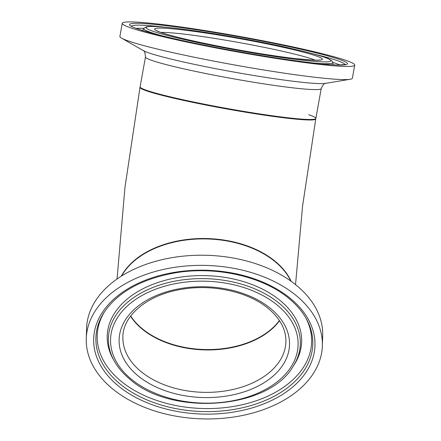 <?xml version="1.0" encoding="UTF-8"?>
<svg xmlns="http://www.w3.org/2000/svg" width="441" height="441" viewBox="0 0 441 441"><rect width="100%" height="100%" fill="white"/><g stroke="black" fill="none" stroke-linecap="round" stroke-linejoin="round"><path stroke-width="0.66" d="M187.193 348.236A81.546 52.992 -178.3 0 0 279.511 320.728A81.546 52.992 -178.3 0 1 141.859 328.793A81.546 52.992 -178.3 0 1 130.564 316.203A81.546 52.992 -178.3 0 0 187.193 348.236M225.941 240.78A89.28 58.014 -178.3 0 0 121.633 275.956A89.28 58.014 -178.3 0 1 191.096 239.435A89.28 58.014 -178.3 0 1 275.581 262.07A89.28 58.014 -178.3 0 1 290.873 281.099A89.28 58.014 -178.3 0 0 225.941 240.78M315.844 118.447L321.219 88.569A89.28 5.915 10.2 0 1 204.729 73.316A89.28 5.915 10.2 0 1 145.486 56.95L140.018 87.335A89.28 5.915 10.2 0 0 240.747 111.391A89.28 5.915 10.2 0 0 315.756 118.954L315.844 118.447A89.28 5.915 10.2 0 1 199.354 103.194A89.28 5.915 10.2 0 1 140.106 86.827A89.28 5.915 10.2 0 0 240.841 110.889A89.28 5.915 10.2 0 0 315.844 118.447A89.28 5.915 10.2 0 0 308.661 114.704M322.365 345.744L322.674 335.595A118.1 76.745 -178.3 0 0 297.074 285.884A118.1 76.745 -178.3 0 0 166.836 258.624A118.1 76.745 -178.3 0 0 86.579 328.429L86.271 338.578A118.1 76.745 -178.3 0 0 111.871 388.289A118.1 76.745 -178.3 0 0 242.109 415.549A118.1 76.745 -178.3 0 0 322.365 345.744A118.1 76.745 -178.3 0 0 296.765 296.032A118.1 76.745 -178.3 0 0 166.527 268.773A118.1 76.745 -178.3 0 0 86.271 338.578M293.094 366.399L294.312 364.503A97.257 63.201 -178.3 0 0 280.553 300.839A97.257 63.201 -178.3 0 0 156.825 282.868A97.257 63.201 -178.3 0 0 113.139 359.002L114.236 360.97C117.879 367.458 122.934 373.406 129.406 378.819C170.888 416.618 268.696 409.502 293.094 366.399A96.017 62.39 -178.3 0 0 279.511 303.551A96.017 62.39 -178.3 0 0 157.371 285.807A96.017 62.39 -178.3 0 0 114.236 360.97M104.682 311.467A107.262 69.7 -178.3 0 0 120.454 380.721A107.262 69.7 -178.3 0 0 256.21 400.786A107.262 69.7 -178.3 0 0 305.635 317.57M122.256 23.274L119.897 36.388A118.1 7.828 10.2 0 0 121.595 38.147A118.1 7.828 10.2 0 0 198.268 58.041A118.1 7.828 10.2 0 0 350.165 79.27A118.1 7.828 10.2 0 0 352.37 78.217L354.729 65.103A118.1 7.828 10.2 0 0 276.358 43.45A118.1 7.828 10.2 0 0 122.256 23.274A118.1 7.828 10.2 0 0 200.633 44.921A118.1 7.828 10.2 0 0 354.729 65.103M340.028 65.036A107.262 7.111 10.2 0 0 332.707 62.357M143.854 28.373A107.262 7.111 10.2 0 0 136.06 28.334M130.707 316.015A81.546 52.992 -178.3 0 0 187.21 347.844A81.546 52.992 -178.3 0 0 279.385 320.53M291.165 281.308A89.28 58.014 -178.3 0 0 225.952 240.389A89.28 58.014 -178.3 0 0 121.325 276.149M140.569 371.195A81.546 52.992 -178.3 0 0 230.5 390.02A81.546 52.992 -178.3 0 0 285.911 341.825C286.192 329.956 280.476 318.981 268.762 308.893C249.352 292.201 213.609 283.888 182.557 289.153C147.989 294.285 122.802 315.458 122.896 336.874A81.546 52.992 -178.3 0 0 140.569 371.195M271.05 308.865A85.251 55.395 -178.3 0 0 151.307 297.846A85.251 55.395 -178.3 0 0 137.586 375.456A85.251 55.395 -178.3 0 0 257.329 386.476A85.251 55.395 -178.3 0 0 271.05 308.865M277.758 305.519A93.817 60.963 -178.3 0 0 145.982 293.392A93.817 60.963 -178.3 0 0 130.883 378.802A93.817 60.963 -178.3 0 0 262.66 390.93A93.817 60.963 -178.3 0 0 277.758 305.519M119.412 383.433A108.508 70.51 -178.3 0 0 257.45 403.487A108.508 70.51 -178.3 0 0 306.192 318.545C302.25 311.5 296.683 304.963 289.5 298.937C263.613 276.716 216.52 265.835 175.518 272.792C141.754 278.806 117.934 292.014 104.065 312.41A108.508 70.51 -178.3 0 0 119.412 383.433M290.977 298.921A110.708 71.938 -178.3 0 0 135.475 284.61A110.708 71.938 -178.3 0 0 117.659 385.401A110.708 71.938 -178.3 0 0 273.161 399.711A110.708 71.938 -178.3 0 0 290.977 298.921M121.595 38.147L143.226 50.561A94.214 6.246 10.2 0 0 204.392 66.431A94.214 6.246 10.2 0 0 325.563 83.366L350.165 79.27M315.161 60.197A81.546 5.402 10.2 0 0 263.983 47.314A81.546 5.402 10.2 0 0 161.053 32.469M265.824 43.653A85.251 5.65 10.2 0 0 159.162 28.108A85.251 5.65 10.2 0 0 211.162 44.717A85.251 5.65 10.2 0 0 317.823 60.263A85.251 5.65 10.2 0 0 265.824 43.653M313.055 62.969A96.017 6.361 10.2 0 0 332.729 62.435C332.961 61.718 331.665 60.566 328.848 58.967C323.01 55.996 299.031 49.717 268.624 43.604C227.793 35.274 178.429 27.711 157.702 26.636C149.108 26.201 147.09 26.636 146.01 26.967L143.81 28.445A96.017 6.361 10.2 0 0 162.067 35.798M268.569 43.598A93.817 6.218 10.2 0 0 151.191 26.493A93.817 6.218 10.2 0 0 208.417 44.773A93.817 6.218 10.2 0 0 325.794 61.883A93.817 6.218 10.2 0 0 268.569 43.598M345.033 64.678A108.508 7.194 10.2 0 0 313.198 53.841M273.988 43.494A110.708 7.337 10.2 0 0 135.47 23.307A110.708 7.337 10.2 0 0 203.003 44.877A110.708 7.337 10.2 0 0 341.516 65.07A110.708 7.337 10.2 0 0 273.988 43.494M165.11 27.193A108.508 7.194 10.2 0 0 131.495 26.256M295.536 284.627L302.532 206.366L315.756 118.954M117.041 278.999L124.974 187.298L140.018 87.335M321.219 88.569C323.115 84.595 324.582 82.858 325.629 83.355M319.841 59.965C319.923 59.827 320.684 60.29 313.689 60.158L295.376 58.581C273.475 56.079 239.755 50.528 211.245 44.723C195.545 41.537 182.596 38.582 172.403 35.864C165.535 34.012 160.794 32.513 158.187 31.361L156.748 30.622M143.81 28.445L142.471 30.49M345.419 64.562L337.878 65.009C332.393 64.877 324.758 64.27 314.973 63.184C286.512 60.053 241.233 52.65 203.053 44.883C163.236 37.061 132.201 28.169 131.17 26.013M332.729 62.435L333.269 64.816M145.486 56.95C145.095 52.567 144.323 50.423 143.171 50.528"/></g></svg>
